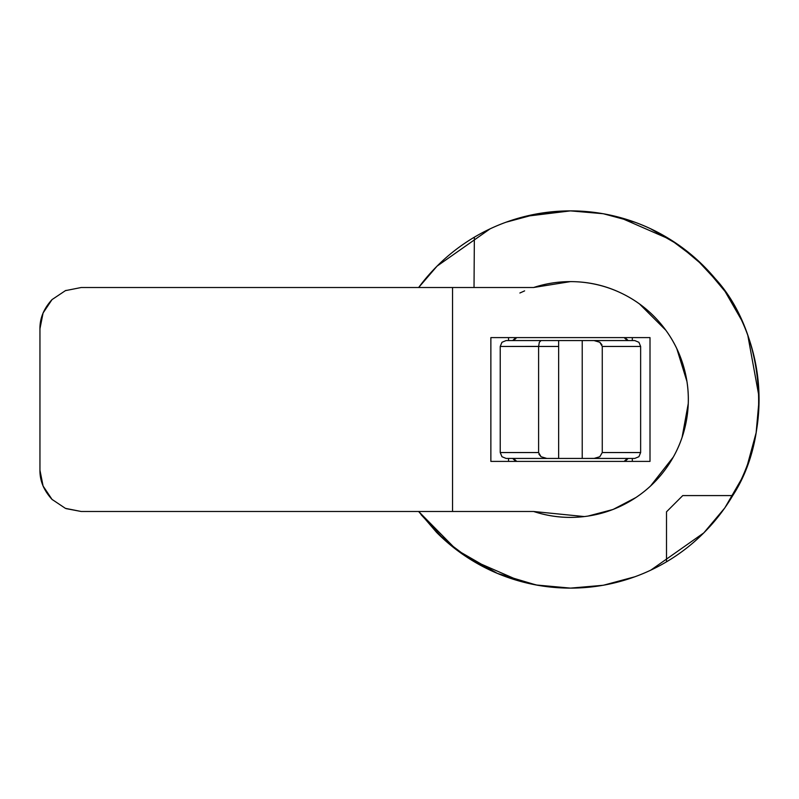 <?xml version="1.0" encoding="UTF-8"?>
<svg xmlns="http://www.w3.org/2000/svg" width="799" height="799" viewBox="0 0 799 799"><rect width="100%" height="100%" fill="white"/><g stroke="black" fill="none" stroke-linecap="round" stroke-linejoin="round"><path stroke-width="1.2" d="M583.939 516.613A117.882 117.882 0 0 0 688.129 392.738A117.882 117.882 0 0 0 570.436 281.618A117.882 117.882 0 0 1 686.84 418.137A117.882 117.882 0 0 1 533.622 511.49C550.022 516.883 566.791 518.591 583.939 516.613C601.088 514.636 617.028 509.153 631.769 500.174C646.511 491.185 658.696 479.53 668.314 465.198C677.932 450.866 684.104 435.185 686.84 418.137C689.567 401.098 688.598 384.269 683.934 367.65C679.27 351.031 671.34 336.149 660.144 323.016C648.938 309.882 635.505 299.695 619.834 292.464C604.164 285.233 587.694 281.618 570.436 281.618L533.552 287.51M533.582 511.49L584.299 516.563M588.094 516.054L613.063 509.472L635.934 497.517M650.476 486.092L673.377 456.968M682.056 437.512L688.269 403.485M686.98 381.622L676.743 348.494M665.887 330.307L639.38 303.84M627.315 296.249C609.607 286.491 590.651 281.618 570.436 281.618C557.852 281.618 545.577 283.575 533.622 287.51L452.544 287.51L533.622 287.51A117.882 117.882 0 0 1 570.436 281.618M524.623 290.876L519.879 293.003M632.319 461.393L632.319 458.446L632.319 461.393M632.319 340.554L632.319 337.607L632.319 340.554M508.544 337.607L508.544 340.554L508.544 337.607M508.544 458.446L508.544 461.393L508.544 458.446M452.544 511.49L533.622 511.49L452.544 511.49L452.544 287.51L452.544 511.49L81.208 511.49L452.544 511.49M490.866 337.607L490.866 461.393L650.006 461.393L650.006 337.607L490.866 337.607L490.866 461.393L650.006 461.393L650.006 337.607L490.866 337.607M66.087 508.623L81.208 511.49L65.418 508.354L52.035 499.405L43.086 486.022L39.95 470.231L39.95 328.769L43.086 312.978L52.035 299.595L65.418 290.646L81.208 287.51L452.544 287.51L81.168 287.51M66.087 290.377L65.338 290.686M52.384 499.755L52.035 499.405C43.835 490.486 39.81 480.758 39.95 470.231L39.95 328.769C39.81 318.242 43.835 308.514 52.035 299.595L65.418 290.646M43.086 486.022L42.617 484.823M43.196 312.719L43.436 312.179M43.695 487.42L43.196 486.281M39.96 471.25L39.95 470.231M625.018 337.607L628.184 340.554M628.184 458.446L625.018 461.393L628.184 458.446M490.077 228.854L437.063 266.127L418.656 287.51A188.614 188.614 0 0 1 570.436 210.886L525.083 216.419M421.063 514.666L444.663 540.064L470.281 559.33L521.367 581.622C537.437 585.957 553.797 588.114 570.436 588.114L536.189 584.978L497.368 573.392L456.479 549.802L418.666 511.49L436.524 532.324C448.239 544.139 461.293 554.226 475.685 562.586C490.067 570.945 505.298 577.297 521.367 581.622M505.947 576.758L537.617 585.277L570.426 588.114C587.335 588.114 603.934 585.887 620.244 581.422C636.543 576.958 651.964 570.426 666.506 561.817A188.614 188.614 0 0 1 570.436 588.114L571.405 588.114M634.925 222.242L603.245 213.723L570.446 210.886C609.028 210.746 668.064 223.44 715.105 278.481C763.814 331.166 774.441 431.58 732.743 495.58C741.222 481.258 747.694 466.077 752.149 450.047C756.613 434.017 758.91 417.677 759.04 401.038C759.18 384.399 757.152 368.019 752.948 351.92C748.753 335.82 742.531 320.539 734.291 306.077C726.051 291.625 716.064 278.491 704.348 266.676C692.633 254.861 679.569 244.774 665.187 236.414C650.795 228.055 635.565 221.703 619.495 217.378C603.435 213.043 587.075 210.886 570.436 210.886C553.527 210.886 536.928 213.113 520.628 217.578C504.329 222.042 488.898 228.574 474.356 237.183C460.713 245.263 448.279 254.911 437.063 266.127L418.626 287.51M515.844 461.393L512.678 458.446L515.854 461.393M512.678 340.554L515.854 337.607M570.556 588.114L603.315 585.268L634.945 576.748M650.795 570.146L703.799 532.883L724.853 507.864L741.162 479.68M747.564 464.339L756.124 432.788L759.05 400.109M759.03 396.793L747.804 335.33M741.452 319.93L725.132 291.535L704.019 266.347M703.809 266.127L678.671 244.983L650.326 228.634M570.436 210.886L537.607 213.723L505.917 222.252M418.626 511.49L436.843 532.653M437.063 532.873L462.202 554.017L490.536 570.366M732.743 495.58A188.614 188.614 0 0 1 666.506 561.817L666.506 511.819L682.755 495.58L732.743 495.58L682.755 495.58L666.506 511.819L666.506 561.817C680.159 553.737 692.593 544.089 703.809 532.873C715.025 521.657 724.663 509.223 732.743 495.58M719.809 284.334L696.199 258.936L670.581 239.67L619.495 217.378M474.027 287.51L474.356 237.183L474.027 287.51M517.382 340.554L623.48 340.554M595.155 458.386L582.221 458.446L582.221 340.554L593.987 340.554L599.839 342.282L602.266 346.456L602.266 452.544L599.839 456.718L593.987 458.446L634.736 458.446L517.382 458.446M539.325 342.282L541.073 340.554L539.325 342.282L538.606 346.456L558.641 346.456L558.641 340.554L506.127 340.554L501.962 342.282L500.234 346.456L558.641 346.456L558.641 458.446L582.221 458.446L582.221 340.554L558.641 340.554L558.641 458.446L546.886 458.446L541.033 456.718L538.606 452.544L538.606 346.456L538.606 452.544L500.234 452.544L500.234 346.456L500.234 452.544L501.962 456.718L506.127 458.446L546.886 458.446L541.033 456.718L538.916 454.202M624.129 337.607L627.345 340.554M627.345 458.446L624.129 461.393M516.743 461.393L513.527 458.446M513.527 340.554L516.743 337.607M638.91 456.718L634.736 458.446L638.91 456.718L634.736 458.446L638.91 456.718L640.638 452.544L640.638 346.456L640.638 452.544L602.266 452.544L602.266 346.456L640.638 346.456L638.91 342.282L640.638 346.456L638.91 342.282L640.638 346.456L602.266 346.436M538.606 452.564L500.234 452.544L501.962 456.718M640.638 452.574L602.266 452.544L599.799 456.738M638.91 342.282L634.736 340.554L593.987 340.554L599.839 342.282L601.957 344.798M506.127 340.554L501.962 342.282L506.127 340.554L501.962 342.282L500.234 346.456L538.606 346.396"/></g></svg>
